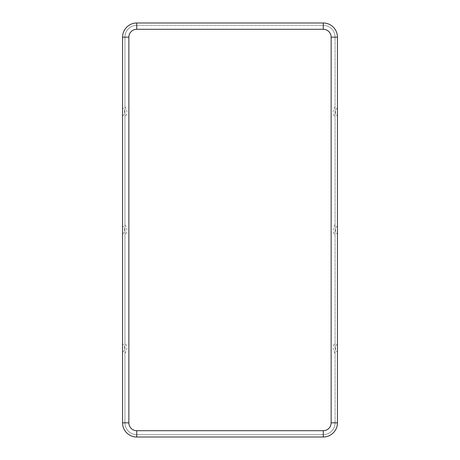 <?xml version="1.0" encoding="UTF-8"?>
<svg xmlns="http://www.w3.org/2000/svg" width="460" height="460" viewBox="0 0 460 460"><rect width="100%" height="100%" fill="white"/><g stroke="black" fill="none" stroke-linecap="round" stroke-linejoin="round"><path stroke-width="0.34" stroke-dasharray="2.3 1.72" d="M122.567 37.168A14.168 14.168 0 0 1 136.729 23L323.271 23A14.168 14.168 0 0 1 337.433 37.168L337.433 422.832A14.168 14.168 0 0 1 323.271 437L136.729 437A14.168 14.168 0 0 1 122.567 422.832L122.567 37.168M323.271 29.296A7.872 7.872 0 0 1 331.137 37.168L331.137 422.832L335.075 422.832L335.075 37.168A11.805 11.805 0 0 0 323.271 25.363L136.729 25.363L323.271 25.363A11.805 11.805 0 0 1 335.075 37.168L335.075 422.832A11.805 11.805 0 0 1 323.271 434.637L136.729 434.637A11.805 11.805 0 0 1 124.924 422.832L124.924 37.168A11.805 11.805 0 0 1 136.729 25.363A11.805 11.805 0 0 0 124.924 37.168A11.805 11.805 0 0 1 136.729 25.363L136.729 29.296L323.271 29.296L323.271 25.363M335.075 353.194L335.075 342.924L335.075 353.194A7.682 7.682 0 0 1 335.075 342.924M335.075 224.865L335.075 235.135L335.075 224.865A7.682 7.682 0 0 0 335.075 235.135M335.075 106.806L335.075 117.076L335.075 106.806A7.682 7.682 0 0 0 335.075 117.076M335.075 422.832A11.805 11.805 0 0 1 323.271 434.637L136.729 434.637A11.805 11.805 0 0 1 124.924 422.832L124.924 37.168L128.863 37.168A7.872 7.872 0 0 1 136.729 29.296M124.924 224.865L124.924 235.135L124.924 224.865A7.682 7.682 0 0 1 124.924 235.135M124.924 106.806L124.924 117.076L124.924 106.806A7.682 7.682 0 0 1 124.924 117.076M124.924 353.194L124.924 342.924L124.924 353.194A7.682 7.682 0 0 0 124.924 342.924M331.137 37.168L335.075 37.168M331.137 422.832A7.872 7.872 0 0 1 323.271 430.704L323.271 434.637M323.271 430.704L136.729 430.704L136.729 434.637M128.863 37.168L128.863 422.832A7.872 7.872 0 0 0 136.729 430.704M128.863 422.832L124.924 422.832M122.567 234.134A5.324 5.324 0 0 0 122.567 225.866M337.433 225.866A5.324 5.324 0 0 0 337.433 234.134M122.567 116.07A5.324 5.324 0 0 0 122.567 107.807M337.433 107.807A5.324 5.324 0 0 0 337.433 116.07M122.567 352.193A5.324 5.324 0 0 0 122.567 343.93M337.433 343.93A5.324 5.324 0 0 0 337.433 352.193"/><path stroke-width="0.69" d="M323.271 23L136.729 23A14.168 14.168 0 0 0 122.567 37.168A14.168 14.168 0 0 1 136.729 23L136.729 29.296A7.872 7.872 0 0 0 128.863 37.168L122.567 37.168L122.567 422.832A14.168 14.168 0 0 0 136.729 437L323.271 437A14.168 14.168 0 0 0 337.433 422.832L337.433 37.168A14.168 14.168 0 0 0 323.271 23A14.168 14.168 0 0 1 337.433 37.168L331.137 37.168A7.872 7.872 0 0 0 323.271 29.296L323.271 23M122.567 225.866L122.567 234.134L122.567 225.866M337.433 225.866L337.433 234.134L337.433 225.866M122.567 111.941L122.567 107.807L122.567 111.941M337.433 111.941L337.433 107.807L337.433 111.941M337.433 348.059L337.433 352.193L337.433 348.059M122.567 348.059L122.567 352.193L122.567 348.059M122.567 422.832A14.168 14.168 0 0 0 136.729 437L136.729 430.704A7.872 7.872 0 0 1 128.863 422.832L122.567 422.832M128.863 422.832L128.863 37.168M331.137 422.832A7.872 7.872 0 0 1 323.271 430.704L323.271 437A14.168 14.168 0 0 0 337.433 422.832L331.137 422.832L331.137 37.168M323.271 430.704L136.729 430.704M323.271 29.296L136.729 29.296"/></g></svg>
